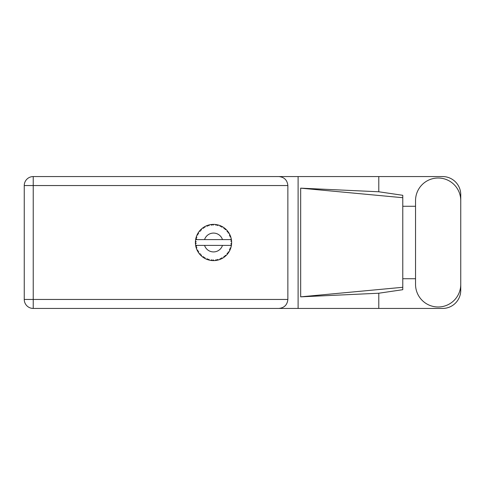 <?xml version="1.0" encoding="UTF-8"?>
<svg xmlns="http://www.w3.org/2000/svg" width="485" height="485" viewBox="0 0 485 485"><rect width="100%" height="100%" fill="white"/><g stroke="black" fill="none" stroke-linecap="round" stroke-linejoin="round"><path stroke-width="0.73" d="M415.536 284.38A22.607 22.607 0 0 0 438.143 306.987A22.607 22.607 0 0 0 460.75 284.38L460.75 200.62A22.607 22.607 0 0 0 438.143 178.013A22.607 22.607 0 0 0 415.536 200.62L415.536 284.38M460.75 278.729L460.75 290.321A18.115 18.115 0 0 1 442.635 308.436L33.235 308.436L33.235 299.451L287.86 299.451C287.29 304.871 284.295 307.866 278.875 308.436M415.536 278.729L402.78 278.729L402.78 289.697L378.785 293.225L378.785 308.436M378.785 293.225L300.67 296.844L300.67 188.156L402.78 197.71L402.78 195.303L378.785 191.775L378.785 176.564L442.635 176.564A18.115 18.115 0 0 1 460.75 194.679L460.75 206.27M300.67 296.844L402.78 287.29L402.78 197.71L402.78 206.27L415.536 206.27M378.785 191.775L300.67 188.156M378.785 176.564L298.105 176.564L298.105 308.436M287.86 185.549L33.235 185.549L33.235 299.451L24.25 299.451A8.985 8.985 0 0 0 33.235 308.436A8.985 8.985 0 0 1 24.25 299.451L24.25 185.549A8.985 8.985 0 0 1 33.235 176.564L278.875 176.564C284.295 177.134 287.29 180.129 287.86 185.549L287.86 299.451M298.105 176.564L278.875 176.564M402.78 206.27L402.78 278.729M229.926 250.169L230.29 249.345A18.115 18.115 0 0 0 230.43 248.993L230.884 247.647A18.115 18.115 0 0 0 231.218 246.356L231.466 244.955A18.115 18.115 0 0 0 231.509 244.585L231.618 243.167A18.115 18.115 0 0 0 231.618 241.833L231.618 241.736M230.714 245.398L222.482 245.398A9.421 9.421 0 0 1 204.555 245.398L195.637 245.398A18.115 18.115 0 0 0 195.637 245.428L195.655 245.519M195.77 246.156L195.922 246.823L196.51 246.144L195.637 245.428L195.922 246.823A18.115 18.115 0 0 0 196.019 247.186L196.437 248.544A18.115 18.115 0 0 0 196.928 249.781L196.971 249.872M197.098 250.151L197.553 251.06L197.953 250.254L197.031 250.017M197.31 250.599L197.553 251.06A18.115 18.115 0 0 0 197.734 251.394L197.741 251.406M206.44 259.154L207.738 259.669L207.477 258.808L206.41 259.166L207.077 259.433M207.453 259.572L207.738 259.669A18.115 18.115 0 0 0 208.095 259.784L209.471 260.16L208.811 259.245L208.113 259.79M209.453 260.13L209.471 260.16A18.115 18.115 0 0 0 210.775 260.409L211.157 260.463M211.89 260.542L211.727 259.796L210.775 260.409L211.83 260.536M211.672 260.518L212.187 260.566A18.115 18.115 0 0 0 212.569 260.59L212.618 260.59M212.381 260.578L213.988 260.609L213.127 259.887L212.569 260.59L212.903 260.603M213.867 260.609L213.964 260.59A18.115 18.115 0 0 0 215.316 260.524L215.413 260.518M215.316 260.524L216.722 260.33L216.086 259.699L215.316 260.524L215.831 260.463M216.262 260.403L216.722 260.33A18.115 18.115 0 0 0 217.098 260.257L217.425 260.19M217.462 259.439L217.098 260.257L218.474 259.924L217.462 259.439M218.474 259.924A18.115 18.115 0 0 0 219.741 259.511L219.832 259.475M219.741 259.511L221.057 258.972L220.281 258.523L219.772 259.499M220.669 259.142L221.057 258.972A18.115 18.115 0 0 0 221.402 258.808L221.445 258.79M221.402 258.808L222.651 258.141L221.548 257.923L221.402 258.808L221.7 258.663M222.651 258.141A18.115 18.115 0 0 0 223.779 257.426L223.858 257.371M223.779 257.426L224.919 256.577L224.052 256.335L223.779 257.426L224.458 256.941M224.506 256.898L224.919 256.577A18.115 18.115 0 0 0 225.21 256.335L225.246 256.304M225.21 256.335L226.259 255.377L225.131 255.443L225.325 256.232M226.259 255.377A18.115 18.115 0 0 0 227.168 254.407L227.235 254.334M227.168 254.407L228.059 253.297L227.162 253.279L227.168 254.407L227.429 254.098M227.744 253.716L228.059 253.297A18.115 18.115 0 0 0 228.283 252.994L228.308 252.958M228.283 252.994L229.059 251.806L227.986 252.145L228.374 252.867M229.059 251.806A18.115 18.115 0 0 0 229.702 250.636L229.744 250.551M230.06 249.884L230.29 249.345L229.411 249.551L229.817 250.393M230.884 247.647L229.932 248.247L230.448 248.95M230.684 245.398L231.236 246.265M196.437 248.544L196.862 247.502L196.031 247.235M197.734 251.394L198.48 252.6L198.626 251.485L197.813 251.527M198.486 252.57L198.48 252.6A18.115 18.115 0 0 0 199.262 253.679L200.184 254.764L200.372 253.885L199.262 253.679L200.184 254.764A18.115 18.115 0 0 0 200.438 255.037L200.45 255.049M200.438 255.037L201.463 256.025L201.33 254.904L200.547 255.152M201.457 255.989L201.463 256.025A18.115 18.115 0 0 0 202.487 256.874L203.651 257.693L203.615 256.795L202.487 256.874L203.651 257.693A18.115 18.115 0 0 0 203.967 257.893L204.106 257.978M204.797 257.547L203.967 257.893L205.203 258.596L204.797 257.547M205.191 258.566L205.203 258.596A18.115 18.115 0 0 0 206.41 259.166L206.707 259.287M207.095 259.439L207.398 259.548M197.88 233.352L197.734 233.606A18.115 18.115 0 0 0 197.553 233.94L196.928 235.219A18.115 18.115 0 0 0 196.437 236.456L196.019 237.814A18.115 18.115 0 0 0 195.922 238.177L195.637 239.572A18.115 18.115 0 0 0 195.637 239.602A18.115 18.115 0 0 0 195.473 240.893L195.4 242.312A18.115 18.115 0 0 0 195.4 242.688L195.4 242.736M195.413 241.845L195.4 242.312L196.146 241.639L195.461 240.99M195.922 246.823L195.728 245.913M195.728 245.944L195.801 246.289M195.4 242.312L195.449 241.16M195.449 241.215L195.473 240.893M196.134 237.401L196.019 237.814L196.862 237.498L196.407 236.547M195.443 243.761L195.419 243.306M195.497 244.082L196.146 243.361L195.4 242.688L195.473 244.107A18.115 18.115 0 0 0 195.637 245.398M196.019 247.186L196.11 247.514M196.958 249.799L197.553 251.06M195.667 239.548L196.51 238.856L195.91 238.226M196.019 237.814L196.352 236.71M200.651 229.744L200.438 229.963A18.115 18.115 0 0 0 200.184 230.236L199.262 231.321A18.115 18.115 0 0 0 198.48 232.4L197.916 233.285M197.971 233.206L197.734 233.606L198.626 233.515L198.286 232.685M195.4 242.688L195.419 243.294M195.637 245.428L195.77 246.131M196.437 236.456L196.31 236.838M196.958 235.201L197.953 234.746L197.528 233.982M197.322 234.388L197.049 234.946M198.28 232.703L198.025 233.103M201.19 229.223L200.693 229.702M204.852 226.592L203.967 227.107A18.115 18.115 0 0 0 203.651 227.307L202.487 228.126A18.115 18.115 0 0 0 201.463 228.975L201.39 229.041M195.807 238.699L195.691 239.275M199.293 231.315L200.372 231.115L200.147 230.272M201.039 229.363L200.438 229.963L201.33 230.096L201.463 228.975L201.057 229.35M200.438 229.963L201.263 229.156M208.962 224.967L208.095 225.216A18.115 18.115 0 0 0 207.738 225.331L206.41 225.834A18.115 18.115 0 0 0 205.203 226.404L205.119 226.446M231.387 245.477L231.466 244.955L230.836 245.398M231.618 243.167L230.854 243.822L231.515 244.537M231.551 240.784L231.618 241.833L231.509 240.414L230.854 241.178L231.606 241.5M231.539 240.699L231.509 240.414A18.115 18.115 0 0 0 231.466 240.045L231.454 239.996M230.714 239.602L231.466 240.045L231.418 239.711M202.487 228.126L203.615 228.205L203.609 227.332M204.155 226.992L204.797 227.453L204.967 226.531M204.919 226.556L204.415 226.834M212.86 224.397L212.569 224.41A18.115 18.115 0 0 0 212.187 224.434L210.775 224.591A18.115 18.115 0 0 0 209.471 224.84L209.374 224.864M195.637 239.602L222.482 239.602A9.421 9.421 0 0 0 204.555 239.602M222.482 239.602L230.836 239.602M231.466 240.045L231.218 238.644L230.684 239.602M231.218 238.644A18.115 18.115 0 0 0 230.884 237.353L230.854 237.262M230.66 236.65L230.43 236.007L229.932 236.753L230.811 237.11M230.854 237.335L230.43 236.007A18.115 18.115 0 0 0 230.29 235.655L230.157 235.346M229.411 235.449L230.29 235.655L229.702 234.364L229.411 235.449M229.69 234.394L229.702 234.364A18.115 18.115 0 0 0 229.059 233.194L229.011 233.109M228.453 232.254L227.986 232.855L229.059 233.194L228.847 232.855M228.411 232.188L228.283 232.006A18.115 18.115 0 0 0 228.059 231.703L228.029 231.66M228.059 231.703L227.168 230.593L227.162 231.721L227.962 231.575M227.168 230.593A18.115 18.115 0 0 0 226.259 229.623L226.186 229.557M225.131 229.557L226.259 229.623L225.21 228.665L225.131 229.557M225.434 228.859L225.21 228.665A18.115 18.115 0 0 0 224.919 228.423L224.876 228.393M223.846 227.623L224.052 228.665L224.791 228.326M223.779 227.574A18.115 18.115 0 0 0 222.651 226.859L222.573 226.81M222.203 226.604L221.402 226.192L221.548 227.077L222.651 226.859L222.306 226.659M222.651 226.859L221.402 226.192A18.115 18.115 0 0 0 221.057 226.028L221.014 226.01M219.82 225.519L220.281 226.477L220.911 225.968M219.741 225.489A18.115 18.115 0 0 0 218.474 225.076L218.383 225.052M217.383 224.804L217.462 225.561L218.474 225.076L218.086 224.973M217.977 224.943L217.098 224.743A18.115 18.115 0 0 0 216.722 224.67L216.68 224.664M215.437 224.488L216.086 225.301L216.571 224.646M215.316 224.476A18.115 18.115 0 0 0 213.988 224.391L213.891 224.391M213.467 224.385L212.569 224.41L213.127 225.113L213.667 224.385M210.775 224.591L211.727 225.204L212.139 224.44M208.374 225.131L208.811 225.755L209.471 224.84L209.096 224.931M206.41 225.834L207.477 226.192L207.695 225.349M198.486 232.43L197.734 233.606M201.463 228.975L200.808 229.593M204.828 226.604L204.494 226.792M209.059 224.943L208.398 225.125M208.095 225.216L209.223 224.901M213.733 224.385L212.903 224.397M205.191 226.434L203.967 227.107M207.738 225.331L207.422 225.44M218.474 225.076L217.425 224.81M209.471 224.84L208.598 225.064M212.187 224.434L211.102 224.549M213.558 224.385L213.115 224.391M217.098 224.743L218.232 225.01M213.946 224.391L212.569 224.41M216.225 224.591L215.613 224.506M218.062 224.967L217.692 224.87M221.402 226.192L222.433 226.731M225.883 229.26L225.483 228.902M216.722 224.67L215.364 224.482M220.493 225.78L219.978 225.58M222.282 226.647L221.942 226.465M225.646 229.047L225.21 228.665M229.059 233.194L228.471 232.279M221.057 226.028L219.76 225.519M228.283 232.006L228.926 232.976M224.919 228.423L223.785 227.604M226.259 229.623L225.604 229.005M230.605 236.498L230.448 236.049M230.775 237.007L230.666 236.668M231.594 241.312L231.563 240.966M231.6 243.512L231.569 243.967M231.466 244.955L231.266 246.107M231.594 241.815L231.509 240.414M231.509 244.585L231.569 243.985M231.218 246.356L231.296 245.962M230.599 248.52L230.799 247.932M230.084 249.823L229.878 250.278M229.89 250.254L230.048 249.902M228.059 253.297L227.447 254.079M229.69 250.606L230.29 249.345M223.803 257.408L224.106 257.195M204.555 245.398L222.482 245.398M223.785 257.396L224.919 256.577M217.589 260.154L217.904 260.075M215.346 260.524L215.807 260.469M219.76 259.481L221.057 258.972M217.886 260.081L218.189 260.002M211.139 260.457L211.606 260.512M215.34 260.5L216.722 260.33M211.205 260.469L211.581 260.512M207.247 259.493L207.738 259.669M212.569 260.59L213.946 260.609M210.823 260.415L212.187 260.566M208.58 259.93L209.011 260.045M206.81 259.329L207.162 259.463M203.215 257.402L203.651 257.693M199.832 254.37L200.184 254.764M24.25 185.549L33.235 185.549L33.235 176.564"/></g></svg>

